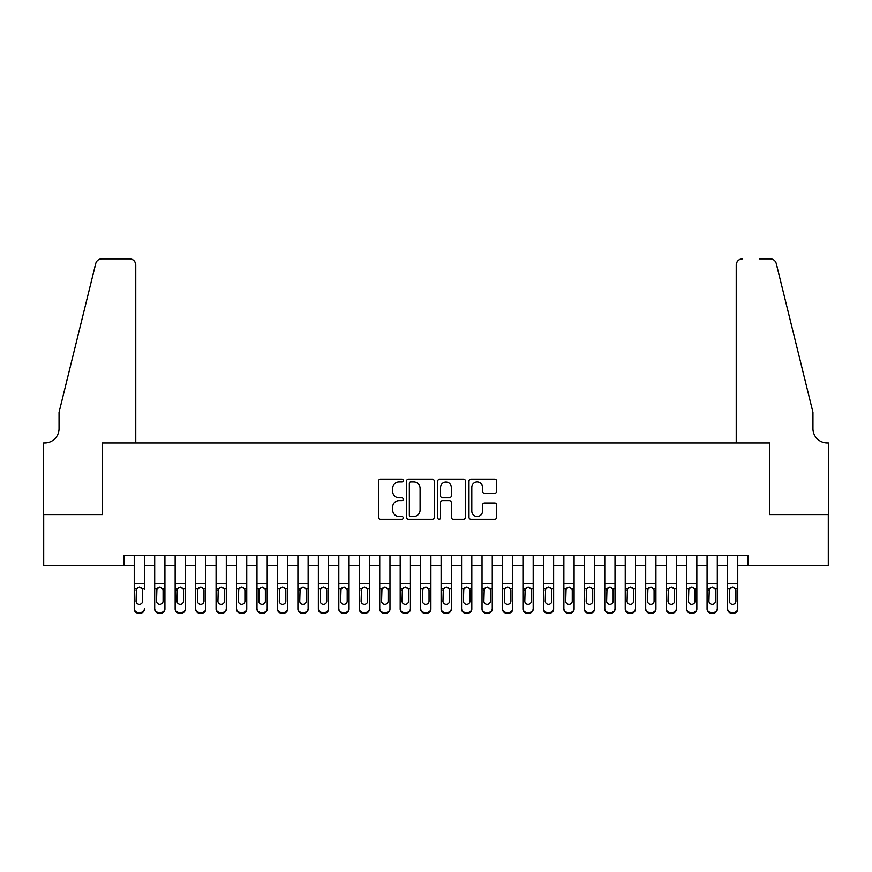 <?xml version="1.0" encoding="UTF-8"?>
<svg xmlns="http://www.w3.org/2000/svg" width="872" height="872" viewBox="0 0 872 872"><rect width="100%" height="100%" fill="white"/><g stroke="black" fill="none" stroke-linecap="round" stroke-linejoin="round"><path stroke-width="1.31" d="M403.267 480.537A1.406 1.406 0 0 0 401.861 479.131L380.519 479.131A2.006 2.006 0 0 0 378.513 481.148L378.513 517.292A2.006 2.006 0 0 0 380.519 519.298L401.861 519.298A1.406 1.406 0 0 0 403.267 517.892A1.406 1.406 0 0 0 401.861 516.486L399.103 516.486A6.431 6.431 0 0 1 392.673 510.066L392.673 507.046A6.431 6.431 0 0 1 399.103 500.626L401.861 500.626A1.406 1.406 0 0 0 403.267 499.22A1.406 1.406 0 0 0 401.861 497.814L399.103 497.814A6.431 6.431 0 0 1 392.673 491.383L392.673 488.375A6.431 6.431 0 0 1 399.103 481.944L401.861 481.944A1.406 1.406 0 0 0 403.267 480.537M494.686 493.29A2.006 2.006 0 0 0 496.702 491.285L496.702 481.148A2.006 2.006 0 0 0 494.686 479.131L470.989 479.131A2.006 2.006 0 0 0 468.983 481.148L468.983 517.292A2.006 2.006 0 0 0 470.989 519.298L494.686 519.298A2.006 2.006 0 0 0 496.702 517.292L496.702 505.041A2.006 2.006 0 0 0 494.686 503.035L484.549 503.035A2.006 2.006 0 0 0 482.543 505.041L482.543 511.112A5.374 5.374 0 0 1 477.169 516.486A5.374 5.374 0 0 1 471.796 511.112L471.796 487.317A5.374 5.374 0 0 1 477.169 481.944A5.374 5.374 0 0 1 482.543 487.317L482.543 491.285A2.006 2.006 0 0 0 484.549 493.29L494.686 493.29M123.998 565.71L43.698 565.71L43.698 514.567L102.525 514.567L102.525 442.954L769.475 442.954L769.475 514.567L828.302 514.567L828.302 565.71L748.002 565.71L748.002 555.475L123.998 555.475L123.998 565.71L134.234 565.71M434.245 481.148A2.006 2.006 0 0 0 432.24 479.131L408.543 479.131A2.006 2.006 0 0 0 406.526 481.148L406.526 517.292A2.006 2.006 0 0 0 408.543 519.298L432.24 519.298A2.006 2.006 0 0 0 434.245 517.292L434.245 481.148M439.761 479.131L463.457 479.131A2.006 2.006 0 0 1 465.474 481.148L465.474 517.292A2.006 2.006 0 0 1 463.457 519.298L453.32 519.298A2.006 2.006 0 0 1 451.315 517.292L451.315 502.632A2.006 2.006 0 0 0 449.309 500.626L442.573 500.626A2.006 2.006 0 0 0 440.567 502.632L440.567 517.892A1.406 1.406 0 0 1 439.161 519.298A1.406 1.406 0 0 1 437.755 517.892L437.755 481.148A2.006 2.006 0 0 1 439.761 479.131M144.458 565.71L154.693 565.71M164.917 565.71L175.152 565.71M185.376 565.71L195.611 565.71M205.836 565.71L216.071 565.71M226.295 565.71L236.53 565.71M246.754 565.71L256.989 565.71M267.214 565.71L277.449 565.71M287.673 565.71L297.908 565.71M308.132 565.71L318.367 565.71M328.591 565.71L338.816 565.71M349.051 565.71L359.275 565.71M369.51 565.71L379.734 565.71M389.969 565.71L400.194 565.71M410.429 565.71L420.653 565.71M430.888 565.71L441.112 565.71M451.347 565.71L461.571 565.71M471.807 565.71L482.031 565.71M492.266 565.71L502.49 565.71M512.725 565.71L522.949 565.71M533.184 565.71L543.409 565.71M553.633 565.71L563.868 565.71M574.092 565.71L584.327 565.71M594.551 565.71L604.787 565.71M615.011 565.71L625.246 565.71M635.47 565.71L645.705 565.71M655.929 565.71L666.164 565.71M676.389 565.71L686.624 565.71M696.848 565.71L707.083 565.71M717.307 565.71L727.542 565.71M737.767 565.71L748.002 565.71M410.745 481.944A1.406 1.406 0 0 0 409.339 483.35L409.339 515.08A1.406 1.406 0 0 0 410.745 516.486L413.655 516.486A6.431 6.431 0 0 0 420.086 510.066L420.086 488.375A6.431 6.431 0 0 0 413.655 481.944L410.745 481.944M451.315 487.415A5.374 5.374 0 0 0 445.941 482.053A5.374 5.374 0 0 0 440.567 487.415L440.567 495.808A2.006 2.006 0 0 0 442.573 497.814L449.309 497.814A2.006 2.006 0 0 0 451.315 495.808L451.315 487.415M134.234 555.475L134.234 608.471A4.088 4.055 -0 0 0 138.321 612.536L140.37 612.536A4.088 4.055 -0 0 0 144.458 608.471L144.458 609.114A4.088 4.055 180 0 1 140.37 613.169L140.37 612.536M144.458 589.527L144.458 555.475M142.616 601.168L142.616 590.388L142.616 601.168A3.27 3.248 180 0 1 139.346 604.416A3.27 3.248 180 0 0 142.616 601.168M136.076 601.811L136.076 601.168A3.27 3.248 180 0 0 139.346 604.416M137.634 587.586L136.076 590.137M141.057 587.586L139.346 587.096L142.256 588.883L142.616 590.388M138.321 612.536L138.321 613.169L140.37 613.169M138.321 613.169A4.088 4.055 180 0 1 134.234 609.114L134.234 608.471M134.234 588.883L136.435 588.883L136.076 601.168M136.435 588.883L139.346 587.096M135.77 442.954L135.77 264.968A6.137 6.137 0 0 0 129.634 258.831L101.708 258.831A6.137 6.137 0 0 0 95.746 263.497L59.045 412.271L59.045 428.632A14.323 14.323 0 0 1 44.723 442.954L43.6 442.954L43.6 514.567L102.209 514.567L102.209 442.954L135.77 442.954L135.77 264.968C135.378 261.262 133.329 259.213 129.634 258.831L112.651 258.831M95.746 263.497C97.304 260.129 97.304 260.129 95.746 263.497C97.304 260.129 97.304 260.129 95.746 263.497M59.045 428.632A14.323 14.323 0 0 1 44.723 442.954M736.23 442.954L736.23 264.968L736.23 442.954L769.791 442.954L769.791 514.567L828.4 514.567L828.4 442.954L827.277 442.954A14.323 14.323 0 0 1 812.955 428.632A14.323 14.323 0 0 0 827.277 442.954M801.706 366.654L776.254 263.497L812.955 412.271L812.955 428.632M759.349 258.831L770.292 258.831A6.137 6.137 0 0 1 776.254 263.497C774.696 260.129 774.696 260.129 776.254 263.497C774.696 260.129 774.696 260.129 776.254 263.497M742.366 258.831A6.137 6.137 0 0 0 736.23 264.968C736.622 261.262 738.671 259.213 742.366 258.831M154.693 589.527L154.693 608.471A4.088 4.055 0 0 0 158.78 612.536L160.83 612.536A4.088 4.055 0 0 0 164.917 608.471L164.917 609.114A4.088 4.055 180 0 1 160.83 613.169L160.83 612.536M163.075 601.168L163.075 590.388L163.075 601.168A3.27 3.248 180 0 1 159.805 604.416A3.27 3.248 180 0 0 163.075 601.168M156.535 601.811L156.535 601.168A3.27 3.248 180 0 0 159.805 604.416M158.094 587.586L156.535 590.137M161.516 587.586L159.805 587.096L162.715 588.883L163.075 590.388M175.152 589.527L175.152 608.471A4.088 4.055 0 0 0 179.24 612.536L181.289 612.536A4.088 4.055 0 0 0 185.376 608.471L185.376 609.114A4.088 4.055 180 0 1 181.289 613.169L181.289 612.536M183.534 601.168L183.534 590.388L183.534 601.168A3.27 3.248 180 0 1 180.264 604.416A3.27 3.248 180 0 0 183.534 601.168M176.994 601.811L176.994 601.168A3.27 3.248 180 0 0 180.264 604.416M178.553 587.586L176.994 590.137M181.976 587.586L180.264 587.096L183.175 588.883L183.534 590.388M195.611 589.527L195.611 608.471A4.088 4.055 0 0 0 199.699 612.536L201.748 612.536A4.088 4.055 0 0 0 205.836 608.471L205.836 609.114A4.088 4.055 180 0 1 201.748 613.169L201.748 612.536M203.994 601.168L203.994 590.388L203.994 601.168A3.27 3.248 180 0 1 200.724 604.416A3.27 3.248 180 0 0 203.994 601.168M197.454 601.811L197.454 601.168A3.27 3.248 180 0 0 200.724 604.416M199.012 587.586L197.454 590.137M202.435 587.586L200.724 587.096L203.634 588.883L203.994 590.388M216.071 589.527L216.071 608.471A4.088 4.055 0 0 0 220.158 612.536L222.207 612.536A4.088 4.055 0 0 0 226.295 608.471L226.295 609.114A4.088 4.055 180 0 1 222.207 613.169L222.207 612.536M224.453 601.168L224.453 590.388L224.453 601.168A3.27 3.248 180 0 1 221.183 604.416A3.27 3.248 180 0 0 224.453 601.168M217.913 601.811L217.913 601.168A3.27 3.248 180 0 0 221.183 604.416M219.472 587.586L217.913 590.137M222.894 587.586L221.183 587.096L224.093 588.883L224.453 590.388M164.917 555.475L164.917 609.114M154.693 555.475L154.693 609.114A4.088 4.055 180 0 0 158.78 613.169L160.83 613.169M154.693 588.883L156.895 588.883L156.535 601.168M156.895 588.883L159.805 587.096M185.376 555.475L185.376 609.114M175.152 555.475L175.152 609.114A4.088 4.055 180 0 0 179.24 613.169L181.289 613.169M175.152 588.883L177.354 588.883L176.994 601.168M177.354 588.883L180.264 587.096M205.836 555.475L205.836 609.114M195.611 555.475L195.611 609.114A4.088 4.055 180 0 0 199.699 613.169L201.748 613.169M195.611 588.883L197.813 588.883L197.454 601.168M197.813 588.883L200.724 587.096M226.295 555.475L226.295 609.114M216.071 555.475L216.071 609.114A4.088 4.055 180 0 0 220.158 613.169L222.207 613.169M216.071 588.883L218.273 588.883L217.913 601.168M218.273 588.883L221.183 587.096M236.53 589.527L236.53 608.471A4.088 4.055 0 0 0 240.618 612.536L242.667 612.536A4.088 4.055 0 0 0 246.754 608.471L246.754 609.114A4.088 4.055 180 0 1 242.667 613.169L242.667 612.536M244.912 601.168L244.912 590.388L244.912 601.168A3.27 3.248 180 0 1 241.642 604.416A3.27 3.248 180 0 0 244.912 601.168M238.372 601.811L238.372 601.168A3.27 3.248 180 0 0 241.642 604.416M239.931 587.586L238.372 590.137M243.353 587.586L241.642 587.096L244.552 588.883L244.912 590.388M246.754 555.475L246.754 609.114M236.53 555.475L236.53 609.114A4.088 4.055 180 0 0 240.618 613.169L242.667 613.169M236.53 588.883L238.732 588.883L238.372 601.168M238.732 588.883L241.642 587.096M256.989 589.527L256.989 608.471A4.088 4.055 0 0 0 261.077 612.536L263.126 612.536A4.088 4.055 0 0 0 267.214 608.471L267.214 609.114A4.088 4.055 180 0 1 263.126 613.169L263.126 612.536M265.371 601.168L265.371 590.388L265.371 601.168A3.27 3.248 180 0 1 262.101 604.416A3.27 3.248 180 0 0 265.371 601.168M258.831 601.811L258.831 601.168A3.27 3.248 180 0 0 262.101 604.416M260.39 587.586L258.831 590.137M263.813 587.586L262.101 587.096L265.012 588.883L265.371 590.388M267.214 555.475L267.214 609.114M256.989 555.475L256.989 609.114A4.088 4.055 180 0 0 261.077 613.169L263.126 613.169M256.989 588.883L259.191 588.883L258.831 601.168M259.191 588.883L262.101 587.096M277.449 589.527L277.449 608.471A4.088 4.055 0 0 0 281.536 612.536L283.585 612.536A4.088 4.055 0 0 0 287.673 608.471L287.673 609.114A4.088 4.055 180 0 1 283.585 613.169L283.585 612.536M285.831 601.168L285.831 590.388L285.831 601.168A3.27 3.248 180 0 1 282.561 604.416A3.27 3.248 180 0 0 285.831 601.168M279.291 601.811L279.291 601.168A3.27 3.248 180 0 0 282.561 604.416M280.849 587.586L279.291 590.137M284.272 587.586L282.561 587.096L285.471 588.883L285.831 590.388M287.673 555.475L287.673 609.114M277.449 555.475L277.449 609.114A4.088 4.055 180 0 0 281.536 613.169L283.585 613.169M277.449 588.883L279.65 588.883L279.291 601.168M279.65 588.883L282.561 587.096M297.908 589.527L297.908 608.471A4.088 4.055 0 0 0 301.995 612.536L304.045 612.536A4.088 4.055 0 0 0 308.132 608.471L308.132 609.114A4.088 4.055 180 0 1 304.045 613.169L304.045 612.536M306.29 601.168L306.29 590.388L306.29 601.168A3.27 3.248 180 0 1 303.02 604.416A3.27 3.248 180 0 0 306.29 601.168M299.739 601.811L299.739 601.168A3.27 3.248 180 0 0 303.02 604.416M301.309 587.586L299.739 590.137M304.72 587.586L303.02 587.096L305.93 588.883L306.29 590.388M308.132 555.475L308.132 609.114M297.908 555.475L297.908 609.114A4.088 4.055 180 0 0 301.995 613.169L304.045 613.169M297.908 588.883L300.11 588.883L299.739 601.168M300.11 588.883L303.02 587.096M318.367 589.527L318.367 608.471A4.088 4.055 0 0 0 322.455 612.536L324.504 612.536A4.088 4.055 0 0 0 328.591 608.471L328.591 609.114A4.088 4.055 180 0 1 324.504 613.169L324.504 612.536M326.749 601.168L326.749 590.388L326.749 601.168A3.27 3.248 180 0 1 323.479 604.416A3.27 3.248 180 0 0 326.749 601.168M320.198 601.811L320.198 601.168A3.27 3.248 180 0 0 323.479 604.416M321.768 587.586L320.198 590.137M325.18 587.586L323.479 587.096L326.39 588.883L326.749 590.388M328.591 555.475L328.591 609.114M318.367 555.475L318.367 609.114A4.088 4.055 180 0 0 322.455 613.169L324.504 613.169M318.367 588.883L320.569 588.883L320.198 601.168M320.569 588.883L323.479 587.096M338.816 589.527L338.816 608.471A4.088 4.055 0 0 0 342.914 612.536L344.963 612.536A4.088 4.055 0 0 0 349.051 608.471L349.051 609.114A4.088 4.055 180 0 1 344.963 613.169L344.963 612.536M347.209 601.168L347.209 590.388L347.209 601.168A3.27 3.248 180 0 1 343.939 604.416A3.27 3.248 180 0 0 347.209 601.168M340.658 601.811L340.658 601.168A3.27 3.248 180 0 0 343.939 604.416M342.227 587.586L340.658 590.137M345.639 587.586L343.939 587.096L346.849 588.883L347.209 590.388M349.051 555.475L349.051 609.114M338.816 555.475L338.816 609.114A4.088 4.055 180 0 0 342.914 613.169L344.963 613.169M338.816 588.883L341.028 588.883L340.658 601.168M341.028 588.883L343.939 587.096M359.275 589.527L359.275 608.471A4.088 4.055 0 0 0 363.373 612.536L365.423 612.536A4.088 4.055 0 0 0 369.51 608.471L369.51 609.114A4.088 4.055 180 0 1 365.423 613.169L365.423 612.536M367.668 601.168L367.668 590.388L367.668 601.168A3.27 3.248 180 0 1 364.398 604.416A3.27 3.248 180 0 0 367.668 601.168M361.117 601.811L361.117 601.168A3.27 3.248 180 0 0 364.398 604.416M362.687 587.586L361.117 590.137M366.098 587.586L364.398 587.096L367.308 588.883L367.668 590.388M369.51 555.475L369.51 609.114M359.275 555.475L359.275 609.114A4.088 4.055 180 0 0 363.373 613.169L365.423 613.169M359.275 588.883L361.488 588.883L361.117 601.168M361.488 588.883L364.398 587.096M379.734 589.527L379.734 608.471A4.088 4.055 0 0 0 383.833 612.536L385.871 612.536A4.088 4.055 0 0 0 389.969 608.471L389.969 609.114A4.088 4.055 180 0 1 385.871 613.169L385.871 612.536M388.127 601.168L388.127 590.388L388.127 601.168A3.27 3.248 180 0 1 384.857 604.416A3.27 3.248 180 0 0 388.127 601.168M381.576 601.811L381.576 601.168A3.27 3.248 180 0 0 384.857 604.416M383.146 587.586L381.576 590.137M386.558 587.586L384.857 587.096L387.768 588.883L388.127 590.388M389.969 555.475L389.969 609.114M379.734 555.475L379.734 609.114A4.088 4.055 180 0 0 383.833 613.169L385.871 613.169M379.734 588.883L381.947 588.883L381.576 601.168M381.947 588.883L384.857 587.096M400.194 589.527L400.194 608.471A4.088 4.055 0 0 0 404.292 612.536L406.33 612.536A4.088 4.055 0 0 0 410.429 608.471L410.429 609.114A4.088 4.055 180 0 1 406.33 613.169L406.33 612.536M408.587 601.168L408.587 590.388L408.587 601.168A3.27 3.248 180 0 1 405.317 604.416A3.27 3.248 180 0 0 408.587 601.168M402.036 601.811L402.036 601.168A3.27 3.248 180 0 0 405.317 604.416M403.605 587.586L402.036 590.137M407.017 587.586L405.317 587.096L408.227 588.883L408.587 590.388M410.429 555.475L410.429 609.114M400.194 555.475L400.194 609.114A4.088 4.055 180 0 0 404.292 613.169L406.33 613.169M400.194 588.883L402.406 588.883L402.036 601.168M402.406 588.883L405.317 587.096M420.653 589.527L420.653 608.471A4.088 4.055 0 0 0 424.751 612.536L426.79 612.536A4.088 4.055 0 0 0 430.888 608.471L430.888 609.114A4.088 4.055 180 0 1 426.79 613.169L426.79 612.536M429.046 601.168L429.046 590.388L429.046 601.168A3.27 3.248 180 0 1 425.776 604.416A3.27 3.248 180 0 0 429.046 601.168M422.495 601.811L422.495 601.168A3.27 3.248 180 0 0 425.776 604.416M424.065 587.586L422.495 590.137M427.476 587.586L425.776 587.096L428.686 588.883L429.046 590.388M430.888 555.475L430.888 609.114M420.653 555.475L420.653 609.114A4.088 4.055 180 0 0 424.751 613.169L426.79 613.169M420.653 588.883L422.855 588.883L422.495 601.168M422.855 588.883L425.776 587.096M441.112 589.527L441.112 608.471A4.088 4.055 0 0 0 445.211 612.536L447.249 612.536A4.088 4.055 0 0 0 451.347 608.471L451.347 609.114A4.088 4.055 180 0 1 447.249 613.169L447.249 612.536M449.505 601.168L449.505 590.388L449.505 601.168A3.27 3.248 180 0 1 446.224 604.416A3.27 3.248 180 0 0 449.505 601.168M442.954 601.811L442.954 601.168A3.27 3.248 180 0 0 446.224 604.416M444.524 587.586L442.954 590.137M447.936 587.586L446.224 587.096L449.145 588.883L449.505 590.388M451.347 555.475L451.347 609.114M441.112 555.475L441.112 609.114A4.088 4.055 180 0 0 445.211 613.169L447.249 613.169M441.112 588.883L443.314 588.883L442.954 601.168M443.314 588.883L446.224 587.096M461.571 589.527L461.571 608.471A4.088 4.055 0 0 0 465.67 612.536L467.708 612.536A4.088 4.055 0 0 0 471.807 608.471L471.807 609.114A4.088 4.055 180 0 1 467.708 613.169L467.708 612.536M469.964 601.168L469.964 590.388L469.964 601.168A3.27 3.248 180 0 1 466.684 604.416A3.27 3.248 180 0 0 469.964 601.168M463.413 601.811L463.413 601.168A3.27 3.248 180 0 0 466.684 604.416M464.983 587.586L463.413 590.137M468.395 587.586L466.684 587.096L469.594 588.883L469.964 590.388M471.807 555.475L471.807 609.114M461.571 555.475L461.571 609.114A4.088 4.055 180 0 0 465.67 613.169L467.708 613.169M461.571 588.883L463.773 588.883L463.413 601.168M463.773 588.883L466.684 587.096M482.031 589.527L482.031 608.471A4.088 4.055 0 0 0 486.129 612.536L488.167 612.536A4.088 4.055 0 0 0 492.266 608.471L492.266 609.114A4.088 4.055 180 0 1 488.167 613.169L488.167 612.536M490.424 601.168L490.424 590.388L490.424 601.168A3.27 3.248 180 0 1 487.143 604.416A3.27 3.248 180 0 0 490.424 601.168M483.873 601.811L483.873 601.168A3.27 3.248 180 0 0 487.143 604.416M485.442 587.586L483.873 590.137M488.854 587.586L487.143 587.096L490.053 588.883L490.424 590.388M492.266 555.475L492.266 609.114M482.031 555.475L482.031 609.114A4.088 4.055 180 0 0 486.129 613.169L488.167 613.169M482.031 588.883L484.233 588.883L483.873 601.168M484.233 588.883L487.143 587.096M502.49 589.527L502.49 608.471A4.088 4.055 0 0 0 506.578 612.536L508.627 612.536A4.088 4.055 0 0 0 512.725 608.471L512.725 609.114A4.088 4.055 180 0 1 508.627 613.169L508.627 612.536M510.883 601.168L510.883 590.388L510.883 601.168A3.27 3.248 180 0 1 507.602 604.416A3.27 3.248 180 0 0 510.883 601.168M504.332 601.811L504.332 601.168A3.27 3.248 180 0 0 507.602 604.416M505.902 587.586L504.332 590.137M509.313 587.586L507.602 587.096L510.512 588.883L510.883 590.388M512.725 555.475L512.725 609.114M502.49 555.475L502.49 609.114A4.088 4.055 180 0 0 506.578 613.169L508.627 613.169M502.49 588.883L504.692 588.883L504.332 601.168M504.692 588.883L507.602 587.096M522.949 589.527L522.949 608.471A4.088 4.055 0 0 0 527.037 612.536L529.086 612.536A4.088 4.055 0 0 0 533.184 608.471L533.184 609.114A4.088 4.055 180 0 1 529.086 613.169L529.086 612.536M531.342 601.168L531.342 590.388L531.342 601.168A3.27 3.248 180 0 1 528.061 604.416A3.27 3.248 180 0 0 531.342 601.168M524.791 601.811L524.791 601.168A3.27 3.248 180 0 0 528.061 604.416M526.361 587.586L524.791 590.137M529.773 587.586L528.061 587.096L530.972 588.883L531.342 590.388M533.184 555.475L533.184 609.114M522.949 555.475L522.949 609.114A4.088 4.055 180 0 0 527.037 613.169L529.086 613.169M522.949 588.883L525.151 588.883L524.791 601.168M525.151 588.883L528.061 587.096M543.409 589.527L543.409 608.471A4.088 4.055 0 0 0 547.496 612.536L549.545 612.536A4.088 4.055 0 0 0 553.633 608.471L553.633 609.114A4.088 4.055 180 0 1 549.545 613.169L549.545 612.536M551.802 601.168L551.802 590.388L551.802 601.168A3.27 3.248 180 0 1 548.521 604.416A3.27 3.248 180 0 0 551.802 601.168M545.251 601.811L545.251 601.168A3.27 3.248 180 0 0 548.521 604.416M546.82 587.586L545.251 590.137M550.232 587.586L548.521 587.096L551.431 588.883L551.802 590.388M553.633 555.475L553.633 609.114M543.409 555.475L543.409 609.114A4.088 4.055 180 0 0 547.496 613.169L549.545 613.169M543.409 588.883L545.61 588.883L545.251 601.168M545.61 588.883L548.521 587.096M563.868 589.527L563.868 608.471A4.088 4.055 0 0 0 567.955 612.536L570.005 612.536A4.088 4.055 0 0 0 574.092 608.471L574.092 609.114A4.088 4.055 180 0 1 570.005 613.169L570.005 612.536M572.261 601.168L572.261 590.388L572.261 601.168A3.27 3.248 180 0 1 568.98 604.416A3.27 3.248 180 0 0 572.261 601.168M565.71 601.811L565.71 601.168A3.27 3.248 180 0 0 568.98 604.416M567.28 587.586L565.71 590.137M570.691 587.586L568.98 587.096L571.89 588.883L572.261 590.388M574.092 555.475L574.092 609.114M563.868 555.475L563.868 609.114A4.088 4.055 180 0 0 567.955 613.169L570.005 613.169M563.868 588.883L566.07 588.883L565.71 601.168M566.07 588.883L568.98 587.096M584.327 589.527L584.327 608.471A4.088 4.055 0 0 0 588.415 612.536L590.464 612.536A4.088 4.055 0 0 0 594.551 608.471L594.551 609.114A4.088 4.055 180 0 1 590.464 613.169L590.464 612.536M592.709 601.168L592.709 590.388L592.709 601.168A3.27 3.248 180 0 1 589.439 604.416A3.27 3.248 180 0 0 592.709 601.168M586.169 601.811L586.169 601.168A3.27 3.248 180 0 0 589.439 604.416M587.728 587.586L586.169 590.137M591.151 587.586L589.439 587.096L592.35 588.883L592.709 590.388M594.551 555.475L594.551 609.114M584.327 555.475L584.327 609.114A4.088 4.055 180 0 0 588.415 613.169L590.464 613.169M584.327 588.883L586.529 588.883L586.169 601.168M586.529 588.883L589.439 587.096M604.787 589.527L604.787 608.471A4.088 4.055 0 0 0 608.874 612.536L610.923 612.536A4.088 4.055 0 0 0 615.011 608.471L615.011 609.114A4.088 4.055 180 0 1 610.923 613.169L610.923 612.536M613.169 601.168L613.169 590.388L613.169 601.168A3.27 3.248 180 0 1 609.899 604.416A3.27 3.248 180 0 0 613.169 601.168M606.629 601.811L606.629 601.168A3.27 3.248 180 0 0 609.899 604.416M608.187 587.586L606.629 590.137M611.61 587.586L609.899 587.096L612.809 588.883L613.169 590.388M615.011 555.475L615.011 609.114M604.787 555.475L604.787 609.114A4.088 4.055 180 0 0 608.874 613.169L610.923 613.169M604.787 588.883L606.988 588.883L606.629 601.168M606.988 588.883L609.899 587.096M625.246 589.527L625.246 608.471A4.088 4.055 0 0 0 629.333 612.536L631.383 612.536A4.088 4.055 0 0 0 635.47 608.471L635.47 609.114A4.088 4.055 180 0 1 631.383 613.169L631.383 612.536M633.628 601.168L633.628 590.388L633.628 601.168A3.27 3.248 180 0 1 630.358 604.416A3.27 3.248 180 0 0 633.628 601.168M627.088 601.811L627.088 601.168A3.27 3.248 180 0 0 630.358 604.416M628.647 587.586L627.088 590.137M632.069 587.586L630.358 587.096L633.268 588.883L633.628 590.388M635.47 555.475L635.47 609.114M625.246 555.475L625.246 609.114A4.088 4.055 180 0 0 629.333 613.169L631.383 613.169M625.246 588.883L627.448 588.883L627.088 601.168M627.448 588.883L630.358 587.096M645.705 589.527L645.705 608.471A4.088 4.055 0 0 0 649.793 612.536L651.842 612.536A4.088 4.055 0 0 0 655.929 608.471L655.929 609.114A4.088 4.055 180 0 1 651.842 613.169L651.842 612.536M654.087 601.168L654.087 590.388L654.087 601.168A3.27 3.248 180 0 1 650.817 604.416A3.27 3.248 180 0 0 654.087 601.168M647.547 601.811L647.547 601.168A3.27 3.248 180 0 0 650.817 604.416M649.106 587.586L647.547 590.137M652.529 587.586L650.817 587.096L653.728 588.883L654.087 590.388M666.164 589.527L666.164 608.471A4.088 4.055 0 0 0 670.252 612.536L672.301 612.536A4.088 4.055 0 0 0 676.389 608.471L676.389 609.114A4.088 4.055 180 0 1 672.301 613.169L672.301 612.536M674.547 601.168L674.547 590.388L674.547 601.168A3.27 3.248 180 0 1 671.277 604.416A3.27 3.248 180 0 0 674.547 601.168M668.007 601.811L668.007 601.168A3.27 3.248 180 0 0 671.277 604.416M669.565 587.586L668.007 590.137M672.988 587.586L671.277 587.096L674.187 588.883L674.547 590.388M686.624 589.527L686.624 608.471A4.088 4.055 0 0 0 690.711 612.536L692.76 612.536A4.088 4.055 0 0 0 696.848 608.471L696.848 609.114A4.088 4.055 180 0 1 692.76 613.169L692.76 612.536M695.006 601.168L695.006 590.388L695.006 601.168A3.27 3.248 180 0 1 691.736 604.416A3.27 3.248 180 0 0 695.006 601.168M688.466 601.811L688.466 601.168A3.27 3.248 180 0 0 691.736 604.416M690.024 587.586L688.466 590.137M693.447 587.586L691.736 587.096L694.646 588.883L695.006 590.388M655.929 555.475L655.929 609.114M645.705 555.475L645.705 609.114A4.088 4.055 180 0 0 649.793 613.169L651.842 613.169M645.705 588.883L647.907 588.883L647.547 601.168M647.907 588.883L650.817 587.096M676.389 555.475L676.389 609.114M666.164 555.475L666.164 609.114A4.088 4.055 180 0 0 670.252 613.169L672.301 613.169M666.164 588.883L668.366 588.883L668.007 601.168M668.366 588.883L671.277 587.096M696.848 555.475L696.848 609.114M686.624 555.475L686.624 609.114A4.088 4.055 180 0 0 690.711 613.169L692.76 613.169M686.624 588.883L688.826 588.883L688.466 601.168M688.826 588.883L691.736 587.096M707.083 589.527L707.083 608.471A4.088 4.055 0 0 0 711.171 612.536L713.22 612.536A4.088 4.055 0 0 0 717.307 608.471L717.307 609.114A4.088 4.055 180 0 1 713.22 613.169L713.22 612.536M715.465 601.168L715.465 590.388L715.465 601.168A3.27 3.248 180 0 1 712.195 604.416A3.27 3.248 180 0 0 715.465 601.168M708.925 601.811L708.925 601.168A3.27 3.248 180 0 0 712.195 604.416M710.484 587.586L708.925 590.137M713.906 587.586L712.195 587.096L715.105 588.883L715.465 590.388M717.307 555.475L717.307 609.114M707.083 555.475L707.083 609.114A4.088 4.055 180 0 0 711.171 613.169L713.22 613.169M707.083 588.883L709.285 588.883L708.925 601.168M709.285 588.883L712.195 587.096M727.542 589.527L727.542 608.471A4.088 4.055 0 0 0 731.63 612.536L733.679 612.536A4.088 4.055 0 0 0 737.767 608.471L737.767 609.114A4.088 4.055 180 0 1 733.679 613.169L733.679 612.536M735.924 601.168L735.924 590.388L735.924 601.168A3.27 3.248 180 0 1 732.654 604.416A3.27 3.248 180 0 0 735.924 601.168M729.384 601.811L729.384 601.168A3.27 3.248 180 0 0 732.654 604.416M730.943 587.586L729.384 590.137M734.366 587.586L732.654 587.096L735.565 588.883L735.924 590.388M737.767 555.475L737.767 609.114M727.542 555.475L727.542 609.114A4.088 4.055 180 0 0 731.63 613.169L733.679 613.169M727.542 588.883L729.744 588.883L729.384 601.168M729.744 588.883L732.654 587.096M142.256 588.883L144.458 588.883M134.234 583.597L144.458 583.597M134.234 555.628L144.458 555.628M162.715 588.883L164.917 588.883M154.693 583.597L164.917 583.597M154.693 555.628L164.917 555.628M158.78 612.536L158.78 613.169M183.175 588.883L185.376 588.883M175.152 583.597L185.376 583.597M175.152 555.628L185.376 555.628M179.24 612.536L179.24 613.169M203.634 588.883L205.836 588.883M195.611 583.597L205.836 583.597M195.611 555.628L205.836 555.628M199.699 612.536L199.699 613.169M224.093 588.883L226.295 588.883M216.071 583.597L226.295 583.597M216.071 555.628L226.295 555.628M220.158 612.536L220.158 613.169M244.552 588.883L246.754 588.883M236.53 583.597L246.754 583.597M236.53 555.628L246.754 555.628M240.618 612.536L240.618 613.169M265.012 588.883L267.214 588.883M256.989 583.597L267.214 583.597M256.989 555.628L267.214 555.628M261.077 612.536L261.077 613.169M285.471 588.883L287.673 588.883M277.449 583.597L287.673 583.597M277.449 555.628L287.673 555.628M281.536 612.536L281.536 613.169M305.93 588.883L308.132 588.883M297.908 583.597L308.132 583.597M297.908 555.628L308.132 555.628M301.995 612.536L301.995 613.169M326.39 588.883L328.591 588.883M318.367 583.597L328.591 583.597M318.367 555.628L328.591 555.628M322.455 612.536L322.455 613.169M346.849 588.883L349.051 588.883M338.816 583.597L349.051 583.597M338.816 555.628L349.051 555.628M342.914 612.536L342.914 613.169M367.308 588.883L369.51 588.883M359.275 583.597L369.51 583.597M359.275 555.628L369.51 555.628M363.373 612.536L363.373 613.169M387.768 588.883L389.969 588.883M379.734 583.597L389.969 583.597M379.734 555.628L389.969 555.628M383.833 612.536L383.833 613.169M408.227 588.883L410.429 588.883M400.194 583.597L410.429 583.597M400.194 555.628L410.429 555.628M404.292 612.536L404.292 613.169M428.686 588.883L430.888 588.883M420.653 583.597L430.888 583.597M420.653 555.628L430.888 555.628M424.751 612.536L424.751 613.169M449.145 588.883L451.347 588.883M441.112 583.597L451.347 583.597M441.112 555.628L451.347 555.628M445.211 612.536L445.211 613.169M469.594 588.883L471.807 588.883M461.571 583.597L471.807 583.597M461.571 555.628L471.807 555.628M465.67 612.536L465.67 613.169M490.053 588.883L492.266 588.883M482.031 583.597L492.266 583.597M482.031 555.628L492.266 555.628M486.129 612.536L486.129 613.169M510.512 588.883L512.725 588.883M502.49 583.597L512.725 583.597M502.49 555.628L512.725 555.628M506.578 612.536L506.578 613.169M530.972 588.883L533.184 588.883M522.949 583.597L533.184 583.597M522.949 555.628L533.184 555.628M527.037 612.536L527.037 613.169M551.431 588.883L553.633 588.883M543.409 583.597L553.633 583.597M543.409 555.628L553.633 555.628M547.496 612.536L547.496 613.169M571.89 588.883L574.092 588.883M563.868 583.597L574.092 583.597M563.868 555.628L574.092 555.628M567.955 612.536L567.955 613.169M592.35 588.883L594.551 588.883M584.327 583.597L594.551 583.597M584.327 555.628L594.551 555.628M588.415 612.536L588.415 613.169M612.809 588.883L615.011 588.883M604.787 583.597L615.011 583.597M604.787 555.628L615.011 555.628M608.874 612.536L608.874 613.169M633.268 588.883L635.47 588.883M625.246 583.597L635.47 583.597M625.246 555.628L635.47 555.628M629.333 612.536L629.333 613.169M653.728 588.883L655.929 588.883M645.705 583.597L655.929 583.597M645.705 555.628L655.929 555.628M649.793 612.536L649.793 613.169M674.187 588.883L676.389 588.883M666.164 583.597L676.389 583.597M666.164 555.628L676.389 555.628M670.252 612.536L670.252 613.169M694.646 588.883L696.848 588.883M686.624 583.597L696.848 583.597M686.624 555.628L696.848 555.628M690.711 612.536L690.711 613.169M715.105 588.883L717.307 588.883M707.083 583.597L717.307 583.597M707.083 555.628L717.307 555.628M711.171 612.536L711.171 613.169M735.565 588.883L737.767 588.883M727.542 583.597L737.767 583.597M727.542 555.628L737.767 555.628M731.63 612.536L731.63 613.169"/></g></svg>
